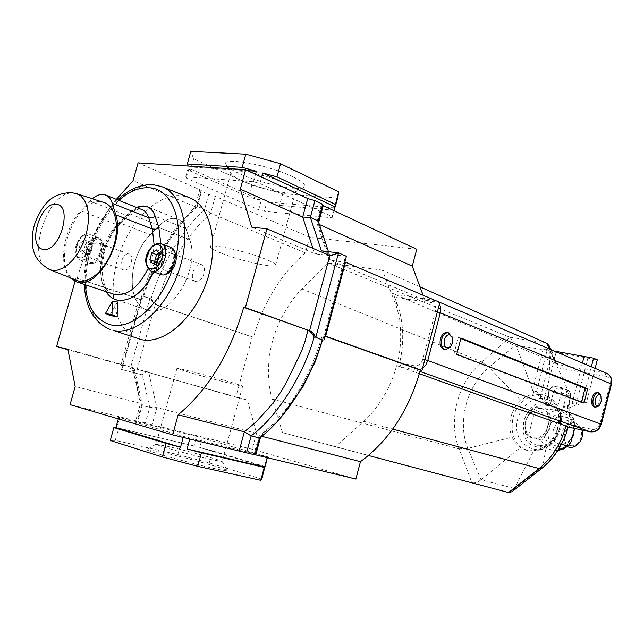 <?xml version="1.0" encoding="UTF-8"?>
<svg xmlns="http://www.w3.org/2000/svg" width="644" height="644" viewBox="0 0 644 644"><rect width="100%" height="100%" fill="white"/><g stroke="black" fill="none" stroke-linecap="round" stroke-linejoin="round"><path stroke-width="0.48" stroke-dasharray="3.22 2.42" d="M293.101 176.939C267.88 164.381 218.042 155.896 226.294 165.267C227.952 167.545 232.114 170.225 238.795 173.317C259.822 183.266 298.929 191.679 304.016 187.203C306.464 185.142 302.825 181.721 293.101 176.939M241.597 180.529C236.115 178.018 232.709 175.852 231.389 174.033L230.963 172.801C229.908 167.255 267.324 174.605 286.065 183.749C292.577 186.857 295.821 189.296 295.797 191.067L295.194 192.017C291.225 195.615 258.888 188.636 241.597 180.529M161.902 452.217L146.8 449.504C141.889 449.689 188.281 462.827 213.623 468.381C222.591 470.361 227.179 471.118 227.413 470.667C228.588 469.548 186.366 457.683 161.902 452.217M210.789 459.494C190.487 454.914 153.312 444.505 156.025 444.199L168.334 446.517C188.394 451.114 223.291 460.846 222.148 461.555L210.789 459.494M188.789 372.264L176.955 368.416C174.701 367.072 211.948 376.611 231.808 382.488L242.691 386.054C244.342 387.245 208.785 378.133 188.789 372.264M221.56 253.269C214.412 250.444 210.717 248.359 210.475 247.006C208.97 243.046 246.322 251.216 265.481 259.13C272.138 261.834 275.527 263.798 275.648 265.038C276.574 268.862 240.896 261.037 221.56 253.269M416.749 249.268L309.643 237.258L305.393 252.939L210.652 213.228L201.894 221.56L193.876 230.858L183.17 245.203L175.554 257.825L164.236 281.903L156.468 304.757L155.212 304.523L137.196 369.294L148.667 372.111L156.886 407.588L152.145 424.75L252.207 449.254L355.85 479.047M305.393 252.939C280.583 274.521 263.283 302.616 253.503 337.223L156.468 304.757L151.099 298.824L149.851 298.599L155.212 304.523L252.239 336.973L235.833 397.179L137.092 369.262L247.393 400.053L256.513 433.34L156.886 407.588L149.73 407.402L145.415 422.979L152.145 424.75M309.643 237.258L215.313 196.356L208.712 194.464L200.92 191.091L201.644 190.857L199.833 189.642L138.082 162.868M75.042 281.267L75.96 278.023L77.2 278.24L140.561 299.436L148.418 276.308L158.988 253.873L175.756 227.96L195.092 206.716L133.058 180.714M253.503 337.223L252.239 336.973M235.833 397.179L247.393 400.053M256.513 433.34L252.207 449.254M261.665 436.27L260.852 436.06L281.653 416.475M324.93 336.2L323.964 335.862L324.97 336.047M322.636 339.968L323.964 335.862L323.562 335.749L325.212 336.055M439.868 302.39L424.951 300.193L330.332 260.289L318.241 224.032L318.683 222.381M424.951 300.193L423.116 295.258M319.408 224.555L316.824 222.325L321.63 204.583L322.427 205.347M261.81 479.144L209.244 462.907L177.825 454.592L115.26 440.375L110.261 440.504M77.2 278.24C85.708 248.6 98.765 222.309 116.379 199.358M329.825 255.563L314.65 253.672L251.715 227.131M185.746 176.826L186.301 178.074L258.671 209.767L264.378 211.321L332.087 217.785L332.24 216.738L259.886 183.492L253.462 181.745L185.746 176.826L188.515 166.877L188.169 166.039M322.716 204.261L321.63 204.583M215.313 196.356L210.652 213.228L204.559 209.469L196.734 206.185L197.08 207.135C172.785 229.151 152.58 264.724 143.073 298.397L140.988 299.549L139.313 299.21L75.96 278.023M140.988 299.549L139.313 299.21L121.024 364.721L67.966 349.716M139.74 299.323L141.817 298.164L122.545 367.241L121.024 364.721L132.463 367.523L67.878 349.241M141.817 298.164L141.857 295.902L121.338 369.423L134.137 372.618L134.491 369.559L132.463 367.523L140.521 403.353L75.187 386.464M134.491 369.559L142.34 404.36L140.521 403.353L135.699 420.725L70.075 404.649M196.573 436.318L118.746 417.425L183.492 436.415L267.405 456.854L196.573 436.318L193.941 445.938L116.806 427.68L119.631 417.513M135.699 420.725L145.415 422.979M254.919 454.712L253.953 454.535L254.879 454.857M337.698 198.078L282.748 193.667L251.844 185.239L193.643 158.746L190.809 151.396M332.24 216.738L333.866 210.709M332.087 217.785L333.978 210.765M253.462 181.745L255.523 174.266M259.886 183.492L261.641 177.108M193.643 158.746L190.238 170.998L189.062 168.173L186.301 178.074M251.844 185.239L248.624 196.959L190.238 170.998M258.671 209.767L261.239 200.397L248.624 196.959M282.748 193.667L279.552 205.38L266.946 201.95L264.378 211.321M334.115 210.274L279.552 205.38M261.239 200.397L189.062 168.173M334.751 207.907L266.946 201.95M188.515 166.877L247.803 170.676M267.566 456.749L267.308 457.699M267.405 456.854L267.18 457.667M190.012 438.145L189.779 438.999M183.492 436.415L183.218 437.421M115.26 440.375L118.77 427.769M118.746 417.425L118.343 418.866M177.825 454.592L181.133 442.541M209.244 462.907L212.528 450.864L199.737 447.467L202.369 437.856M264.934 466.489L212.528 450.864M264.821 466.9L199.737 447.467M193.941 445.938L116.806 427.68M260.554 437.147L260.852 436.06L259.121 436.069L259.435 438.009M322.201 339.887L321.944 336.659L323.562 335.749M323.86 340.201L323.594 336.965L324.978 336.023M321.42 250.814L329.301 254.171L346.408 256.28L344.363 259.685L344.902 261.867M328.464 251.667L329.301 254.171L328.794 258.655L330.332 260.289L345.482 262.221M312.92 248.367L314.65 253.672L315.455 253.897L320.664 251.659M318.2 220.94L316.824 222.325M200.92 191.091L196.734 206.185C173.55 226.841 151.976 264.942 143.105 296.127L151.099 298.824C159.913 267.815 181.415 229.964 204.559 209.469L208.712 194.464M197.08 207.135L195.092 206.716L199.833 189.642M143.073 298.397L143.105 296.127L141.857 295.902L149.851 298.599L129.484 371.701L137.092 369.262M122.545 367.241L121.338 369.423L142.3 374.905C144.232 372.691 146.317 371.749 148.563 372.087M142.34 404.36L141.487 405.285L134.137 372.618L142.3 374.905L149.73 407.402L141.487 405.285L137.14 420.951M452.241 337.553L452.032 343.212L450.736 346.351M600.723 395.086L600.852 401.51L598.622 405.937M597.238 392.566C599.709 393.629 600.506 396.535 599.62 401.268C598.421 405.197 596.682 407.105 594.38 407M447.073 332.529C450.534 333.858 451.758 337.343 450.728 342.978C449.311 347.438 447.081 349.579 444.038 349.394M557.076 408.69C559.121 414.559 559.338 420.757 557.728 427.302C555.788 434.587 552.069 440.512 546.563 445.076L541.322 448.417L535.687 450.341L525.407 449.874L520.408 447.5L517.486 445.173L514.403 441.51L512.052 437.147C509.541 430.933 509.163 424.267 510.909 417.159C512.68 410.502 516.005 404.939 520.875 400.463C524.884 396.905 529.304 394.748 534.142 393.991L544.261 395.03L548.624 397.324C552.455 400.013 555.265 403.804 557.076 408.69L564.353 382.069C569.868 393.452 571.156 407.515 568.201 424.243L567.992 426.199C563.661 443 555.249 456.507 542.747 466.715L514.411 488.611L533.779 450.639M559.805 428.019C562.647 412.297 558.155 401.558 546.329 395.81C533.369 390.546 516.818 401.743 513.018 417.876C510.032 434.08 514.87 444.964 527.525 450.534C542.691 453.175 553.454 445.672 559.805 428.019M422.488 368.473L416.056 370.099L400.971 367.112L396.72 365.615C405.358 334.341 397.469 307.808 395.134 303.123L382.423 270.134L419.985 286.854M419.357 373.713L396.72 365.615M460.983 338.019L458.222 337.553L453.972 353.814L581.379 402.54L581.492 402.089M460.83 338.591L458.222 337.553M584.011 403.055L581.379 402.54M456.725 354.313L453.972 353.814M391.045 292.754L556.166 363.2L549.525 348.968M382.423 270.134L328.215 263.082L302.036 289.003C297.488 292.94 279.995 313.008 272.509 341.127C264.797 369.205 270.238 393.919 272.259 399.047L282.515 432.623L335.347 446.759L363.683 421.281C368.207 417.867 388.654 396.801 396.599 365.591M335.347 446.759L368.432 455.501M282.515 432.623L508.18 492.443M328.215 263.082L509.968 337.303L481.744 362.025C457.868 382.125 447.644 420.782 459.124 448.852L471.907 482.75M546.482 343.163L509.597 337.134M514.484 488.466L481.036 479.82L467.842 448.401C457.031 422.182 466.642 386.022 488.957 367.265L515.9 344.902L534.142 393.991M481.744 362.025L488.957 367.265L520.875 400.463M481.189 479.7L520.408 447.5M515.965 345.079L549.92 350.851L548.624 397.324M549.92 350.851L564.353 382.069M394.595 297.295L397.123 303.928C399.296 308.565 406.879 332.884 399.602 362.886L414.744 365.832C418.528 366.082 421.232 363.86 422.858 359.175L435.416 311.446C436.286 306.665 434.933 303.767 431.367 302.752L394.595 297.295L395.054 294.413L434.45 300.233L605.151 372.844L557.559 364.464L556.166 363.2M395.384 294.509L391.198 292.77M567.992 426.199L568.097 427.028M514.411 488.611L512.02 491.718M481.036 479.82C477.824 482.211 474.91 483.217 472.302 482.839M557.559 364.464L557.181 365.615M549.099 345.683L549.928 350.658M509.968 337.303L515.9 344.902M400.971 367.112L399.602 362.886M541.862 408.65L543.311 409.061L548.648 413.223C553.438 424.187 550.572 432.518 540.058 438.226L533.288 438.226C518.179 434.048 526.695 404.762 541.862 408.65M536.066 446.622C512.624 442.162 524.176 397.324 547.223 403.015C571.292 406.646 559.443 453.239 536.066 446.622M525.576 421.393C529.658 409.479 536.983 403.949 547.553 404.818L549.638 405.406C558.316 409.56 561.616 417.352 559.556 428.775C555.297 440.971 547.843 446.485 537.193 445.318L536.033 444.996C526.921 440.939 523.435 433.066 525.576 421.393C524.345 425.861 525.287 430.691 528.41 435.875L541.29 440.094C542.844 440.053 544.1 438.765 545.074 436.238L549.147 420.315L547.786 414.704L535.003 410.156C529.795 413.134 526.647 416.885 525.576 421.393M570.262 445.503C559.234 443.483 564.522 422.714 575.342 425.507C586.507 427.35 581.154 448.49 570.262 445.503M581.878 429.999C580.783 426.763 578.795 424.597 575.913 423.494L574.77 423.164C562.341 419.928 555.498 443.426 567.879 446.888M546.265 403.699L550.145 405.124L553.373 392.51C554.645 389.177 556.786 387.736 559.813 388.195L566.696 389.507L569.328 390.852L570.504 395.851L567.251 408.61L563.395 407.177L566.664 394.37C567.147 391.101 566.052 389.016 563.371 388.131L555.957 386.698C552.946 386.231 550.789 387.68 549.501 391.037L546.265 403.699L550.145 405.124L544.236 398.773L536.476 391.785L532.572 390.32L540.348 397.332L546.265 403.699M564.555 412.965L552.504 406.461C548.012 405.148 545.476 405.438 544.896 407.322L546.466 409.23L564.08 410.703L566.551 412.868L564.555 412.965M561.568 444.127L554.395 441.76L559.556 428.775L561.069 415.589L573.715 420.146L574.73 421.337L574.714 428.461M532.226 437.831L531.284 437.566C516.166 433.388 524.699 404.046 539.881 407.934L541.322 408.344C556.239 412.82 547.215 442.09 532.226 437.831M535.003 410.156L528.41 435.875M561.069 415.589L554.395 441.76M554.629 351.141L543.246 348.734L547.102 350.368L556.118 352.373L597.294 359.811M552.294 350.747L540.348 397.332M543.246 348.734L532.572 390.32M547.102 350.368L536.476 391.785M556.118 352.373L544.236 398.773M586.499 402.331L575.913 405.108L567.251 408.61L563.395 407.177L572.073 403.659L582.699 400.866L586.499 402.331L595.12 368.376M587.956 357.742L575.913 405.108M591.361 366.774L582.699 400.866M582.434 362.974L572.073 403.659M153.868 272.058C158.174 262.68 160.501 253.197 160.863 243.609M189.642 239.608C200.678 267.445 171.98 317.114 149.215 310.561L147.13 310.022C125.548 304.226 128.076 255.966 150.358 234.682L159.366 225.481C165.766 219.185 171.956 217.076 177.929 219.161C181.576 220.683 184.232 223.822 185.899 228.572L189.642 239.608L158.835 227.517M90.337 263.452C99.57 265.65 107.757 240.236 98.645 237.668L97.687 237.427C88.373 235.527 80.428 260.764 89.564 263.251L90.337 263.452M170.773 247.368L169.557 247.063C159.028 244.945 150.575 271.623 160.847 274.561M90.603 262.519C99.176 264.555 106.767 240.961 98.307 238.578L97.421 238.361C88.775 236.581 81.394 260.023 89.878 262.333L90.603 262.519M92.156 263.058C100.738 265.103 108.321 241.532 99.86 239.149L98.967 238.924C96.375 238.707 93.855 240.228 91.424 243.488L87.681 256.723C88.083 259.999 89.331 262.052 91.432 262.881L92.156 263.058M162.111 273.821C171.795 276.083 179.901 251.16 170.402 248.334L169.275 248.053C159.511 246.08 151.646 270.85 161.185 273.579L162.111 273.821M174.017 250.339L170.845 248.648C161.072 246.668 153.216 271.414 162.763 274.151L165.218 274.408M172.19 269.659L176.158 255.386M93.251 259.194L92.736 259.065C86.972 257.487 92.003 241.548 97.88 242.788L98.468 242.933C104.223 244.543 99.087 260.554 93.251 259.194M124.107 270.053L123.592 269.925C117.788 268.315 122.706 252.714 128.615 253.994L129.203 254.138C134.999 255.773 129.991 271.438 124.107 270.053M164.832 270.263L164.18 270.094C157.7 268.226 163.061 251.385 169.694 252.762L170.443 252.947C176.907 254.863 171.425 271.768 164.832 270.263M196.009 281.557L195.357 281.388C188.853 279.496 194.085 263.042 200.743 264.451L201.492 264.644C207.98 266.576 202.635 283.094 196.009 281.557M138.315 338.776C115.526 331.241 106.936 294.228 117.876 258.429C128.542 222.566 156.951 193.522 181.206 195.679L189.191 197.571M136.721 207.505L128.768 213.422L119.712 222.888C102.533 240.14 95.32 275.648 105.986 291.619M117.417 301.939L109.73 315.383M118.818 200.332C106.888 211.232 97.759 225.617 91.424 243.488C88.606 247.666 87.359 252.078 87.681 256.723C85.555 266.455 84.767 275.801 85.322 284.761M78.818 249.26L81.225 252.995L85.483 250.242L87.326 243.738L84.895 240.019L80.653 242.796L78.818 249.26L83.535 250.935L85.95 254.662L81.225 252.995M85.95 254.662L90.208 251.925L92.036 245.436L89.605 241.733L85.354 244.495L83.535 250.935M85.354 244.495L80.653 242.796M89.605 241.733L84.895 240.019M92.036 245.436L87.326 243.738M90.208 251.925L85.483 250.242M155.172 262.237L157.458 265.489L152.676 263.75M157.458 265.489L162.224 262.607L164.156 255.684L161.306 251.699L158.867 253.189M161.306 251.699L156.532 249.912M164.156 255.684L159.382 253.905M162.224 262.607L157.442 260.852M149.223 310.521L147.138 309.981C125.58 304.193 128.1 255.982 150.374 234.706L159.374 225.505C165.766 219.226 171.948 217.117 177.913 219.193C181.552 220.723 184.208 223.854 185.875 228.596L189.618 239.632C200.646 267.445 171.972 317.073 149.223 310.521M106.035 291.635C95.336 275.704 102.541 240.172 119.728 222.921L128.776 213.454L136.761 207.529M75.895 280.277C49.419 271.261 73.239 197.289 101.076 201.894L103.837 202.458M70.574 278.111C57.63 266.133 63.531 228.572 80.814 210.878L92.342 198.755M160.839 243.601C160.477 253.189 158.15 262.672 153.844 272.05M414.744 365.832L416.056 370.099L419.977 371.483M431.367 302.752L434.096 300.128L435.111 300.362M437.018 301.175L439.498 303.807M606.704 373.303L605.151 372.844L605.956 376.394C609.321 377.408 610.681 379.928 610.029 383.969L599.894 424.058C598.534 427.978 596.078 429.765 592.528 429.427L568.201 424.243M363.683 421.281L392.727 429.105M272.259 399.047L459.132 448.876L467.85 448.425L512.052 437.147M302.036 289.003L481.825 361.952L488.989 367.233M541.974 468.204L542.731 466.731L546.563 445.076M557.736 367.796L605.956 376.394M542.747 466.715L541.99 468.188M467.842 448.401L459.124 448.852M397.123 303.928L395.134 303.123M437.381 311.857L435.416 311.446M424.815 359.618L422.858 359.175M610.029 383.969L611.478 384.074M599.894 424.058L601.319 424.251M592.528 429.427L590.484 431.842M570.914 442.034C566.479 447.298 561.359 449.399 555.539 448.329C549.887 446.735 546.394 442.71 545.074 436.238M557.962 450.365L551.143 449.842C546.555 448.256 543.27 445.012 541.29 440.094M549.147 420.315C553.454 415.09 558.509 412.941 564.321 413.859C570.029 415.308 573.603 419.3 575.036 425.837M556.955 446.123C540.831 443.12 548.648 412.571 564.482 416.596C580.896 419.212 572.943 450.567 556.955 446.123M549.501 391.037L554.001 391.141L566.664 394.37M570.504 395.851L565.859 395.69L553.373 392.51M559.813 388.195L566.696 389.507M562.856 388.01L555.957 386.698M573.023 436.238C570.133 442.372 565.851 445.06 560.183 444.304L559.37 444.078C546.957 440.609 553.864 416.901 566.334 420.154L567.485 420.476C572.283 422.617 574.416 426.779 573.893 432.953M547.786 414.704C553.083 410.252 558.67 408.972 564.53 410.872C568.733 412.482 571.792 415.573 573.715 420.146M88.333 233.989L89.299 234.223C98.387 236.775 90.144 262.366 80.927 260.176L80.154 259.983C71.041 257.503 79.043 232.098 88.333 233.989M79.88 257.753C88.317 259.645 95.03 235.857 86.24 235.277C77.844 233.619 71.226 256.94 79.88 257.753M110.527 329.631C88.043 322.193 79.856 284.922 90.957 248.721C101.784 212.456 130.088 182.912 154.069 184.876L161.958 186.704M151.316 271.148C141.06 268.218 149.585 241.363 160.09 243.456M159.374 225.505L128.776 213.454L128.55 215.289C133.131 210.838 137.051 208.817 140.303 209.228L139.531 209.026C135.127 208.696 130.716 210.789 126.296 215.305L117.216 224.804L119.486 224.764L119.728 222.921L150.374 234.706L119.712 222.888M159.366 225.481L128.768 213.422M185.899 228.572L155.196 216.304M49.427 269.538C24.287 261.029 47.559 188.885 74.012 193.16L76.636 193.691M80.814 210.878L117.216 224.804C97.035 244.567 94.314 288.963 113.553 294.131C97.18 291.37 98.355 244.841 119.486 224.764L128.55 215.289L126.296 215.305L89.943 201.057M148.048 268.709C151.598 260.852 153.61 252.891 154.109 244.809M185.875 228.596L155.212 216.344M189.618 239.632L158.851 227.557M231.389 174.033L226.294 165.267M156.098 444.175L146.8 449.504M176.955 368.416L156.025 444.199M210.475 247.006L230.963 172.801M275.648 265.038L295.797 191.067M242.691 386.054L222.124 461.587M222.148 461.555L227.413 470.667M295.194 192.017L304.016 187.203M258.872 436.358L253.953 454.535M321.944 336.659C309.112 379.855 288.166 412.989 259.121 436.069M323.594 336.965L344.363 259.685M330.67 255.781L315.455 253.897M328.794 258.655L316.888 222.888M197.153 207.054L201.644 190.857M142.364 404.561L137.752 421.168M544.261 395.03L546.329 395.81M525.407 449.874L527.525 450.534M557.736 364.142L550.926 349.563M435.006 300.313L395.054 294.413M548.052 399.747L545.098 398.91C520.996 393.371 502.384 436.391 531.308 448.482L532.717 448.868C558.96 456.089 573.941 408.312 548.052 399.747M548.648 413.223C554.878 417.876 547.835 438.387 540.058 438.226M557.849 450.542L552.423 450.196L536.033 444.996M563.371 388.131L558.05 386.859L553.486 386.601C552.6 385.989 551.151 387.358 549.147 390.707L544.896 407.322M566.551 412.868L570.809 396.149C570.544 392.244 570.053 390.481 569.328 390.852M531.284 437.566L533.288 438.226M567.3 446.695L560.03 444.263C570.431 445.398 579.681 429.926 567.485 420.476L575.913 423.494M541.322 408.344L543.311 409.061M549.638 405.406L552.504 406.461M564.08 410.703L564.53 410.872C569.368 412.772 572.766 416.266 574.73 421.337M98.645 237.668L88.059 233.917C80.387 232.001 68.361 252.617 80.154 259.983L89.564 263.251M98.307 238.578L99.86 239.149M170.402 248.334L171.972 248.93M123.592 269.925L92.736 259.065M195.357 281.388L164.18 270.094M201.492 264.644L170.443 252.947M129.203 254.138L98.468 242.933M117.627 199.857C96.817 219.202 82.786 255 84.275 284.415M161.185 273.579L162.763 274.151M89.878 262.333L91.432 262.881M147.13 310.022L115.815 299.734M177.929 219.161L147.331 206.788M147.138 309.981L116.902 300.056M177.913 219.193L148.176 207.175"/><path stroke-width="0.97" d="M116.379 199.358L133.058 180.714L138.082 162.868L245.67 169.686L240.317 189.127L251.715 227.131L266.93 228.797L245.38 307.615L243.722 307.325C230.19 353.677 208.342 389.499 178.171 414.792L172.648 434.869L70.075 404.649L75.187 386.464L67.878 349.241L56.592 346.504L75.042 281.267M281.653 416.475L302.736 387.116L315.085 362.057L322.636 339.968M260.554 437.147L255.749 454.906L355.85 479.047L360.455 461.684L261.665 436.27M360.455 461.684C389.057 440.56 409.021 410.051 420.339 370.131L324.93 336.2M421.973 370.453L325.614 336.168L345.482 262.221L439.868 302.39L421.973 370.453L420.339 370.131M423.116 295.258L412.273 266.141L319.408 224.555M412.273 266.141L416.749 249.268L322.427 205.347M243.722 307.325L307.977 330.171L304.886 341.827L301.505 351.278L286.508 382.134C281.195 392.132 274.883 401.188 267.59 409.302L255.998 422.005L244.358 431.818L251.128 435.883L259.435 438.009L254.879 454.857L172.648 434.869M239.174 450.913L244.358 431.818L178.171 414.792M118.343 418.866L115.896 427.648L113.867 427.56L110.261 440.504L162.352 456.982L197.74 466.345L260.764 480.319L261.81 479.144L264.934 466.489M246.531 452.845L251.128 435.883C277.612 416.539 304.242 373.254 314.135 337.045C312.284 333.503 310.231 331.217 307.977 330.171L245.38 307.615M259.435 438.009C285.872 418.825 312.38 375.846 322.201 339.887L315.802 337.359C313.942 333.817 311.889 331.515 309.627 330.477L329.825 255.563L266.93 228.797M312.92 248.367L302.688 217.06L240.317 189.127M322.201 339.887L315.802 337.359L338.535 252.891L321.42 250.814L310.376 217.414L302.688 217.06L307.711 198.545L245.67 169.686M307.711 198.545L314.924 200.63L322.716 204.261L318.2 220.94L328.464 251.667M67.966 349.716L56.592 346.504M255.749 454.906L254.919 454.712M188.169 166.039L187.307 163.97L190.809 151.396L245.799 154.19L280.543 163.697L338.68 191.791L337.698 198.078L334.115 210.274M333.978 210.765L334.751 207.907L334.397 210.298M338.68 191.791L333.866 210.709M280.543 163.697L276.944 176.842L335.291 204.341M245.799 154.19L242.176 167.351L256.36 171.224L255.523 174.266M261.641 177.108L262.776 172.978L276.944 176.842M187.307 163.97L242.176 167.351M262.776 172.978L334.92 206.804M247.803 170.676L256.36 171.224M187.042 448.965L264.644 467.053L264.257 467.399L201.451 452.78L187.042 448.965L189.779 438.999M260.764 480.319L264.257 467.399M267.308 457.699L265.207 466.57M267.18 457.667L264.644 467.053M197.74 466.345L201.451 452.78M162.352 456.982L166.096 443.418L180.513 447.234L183.218 437.421M113.867 427.56L166.096 443.418M115.896 427.648L180.513 447.234M324.978 336.023L325.614 336.168L324.97 336.047M344.902 261.867L345.482 262.221M323.86 340.201L346.408 256.28L338.535 252.891L330.67 255.781L329.825 255.563M320.664 251.659L321.42 250.814M314.924 200.63L310.376 217.414L318.2 220.94M452.329 343.027L452.305 337.818C449.593 333.214 446.88 333.89 444.175 339.831C443.78 347.478 445.986 349.628 450.792 346.263L452.329 343.027M450.736 346.351L450.092 347.293L445.342 349.628C441.913 348.291 440.705 344.806 441.728 339.171C443.153 334.727 445.366 332.586 448.377 332.747L452.241 337.553M601.351 401.454L601.15 396.124C599.081 393.404 597.149 394.394 595.346 399.095C594.718 404.826 596.054 406.855 599.355 405.197L601.351 401.454M598.622 405.937L595.62 407.241C593.156 406.179 592.375 403.273 593.261 398.531C594.452 394.611 596.191 392.703 598.477 392.8L600.723 395.086M595.62 407.241L594.38 407C591.925 405.929 591.136 403.031 592.021 398.298C593.213 394.378 594.951 392.47 597.238 392.566L598.477 392.8M445.342 349.628L444.038 349.394C440.609 348.058 439.401 344.58 440.424 338.945C441.84 334.51 444.062 332.368 447.073 332.529L448.377 332.747M368.432 455.501L508.559 492.523L539.06 468.55C552.222 457.82 561.174 443.627 565.923 425.982L419.357 373.713M565.923 425.982L568.097 427.028L590.226 431.786C595.362 432.285 598.912 429.701 600.884 424.026L611.051 383.8C611.985 378.825 610.536 375.323 606.704 373.303C610.834 375.516 612.428 379.099 611.478 384.057L440.327 312.775L427.777 360.503L601.327 424.243L611.478 384.057M587.658 388.694L584.011 403.055L456.725 354.313L460.983 338.019L587.658 388.694L585.026 388.203L460.83 338.591M581.492 402.089L585.026 388.203M549.525 348.968L546.482 343.163L419.985 286.854M541.99 468.188L539.076 468.534L392.727 429.105M541.974 468.204L512.02 491.718L508.559 492.523M546.893 343.365L549.099 345.683L550.926 349.563M567.3 446.695L568.684 447.105C576.557 449.343 584.953 438.508 581.878 429.999M574.714 428.461L570.914 442.034L568.797 445.423L567.147 445.97L561.568 444.127M595.12 368.376L597.294 359.811L593.543 358.177L554.629 351.141M593.543 358.177L591.361 366.774M584.18 356.1L582.434 362.974M105.986 291.619C108.546 295.685 111.823 298.389 115.815 299.734L117.884 300.265C131.489 301.489 143.483 292.086 153.868 272.058M160.863 243.609L158.835 227.517L155.196 216.304C153.578 211.482 150.954 208.31 147.331 206.788C144.079 205.525 140.545 205.766 136.721 207.505M161.829 274.811C172.262 277.258 181.004 250.419 170.773 247.368L161.314 243.762C171.529 246.797 162.715 273.829 152.306 271.398L161.829 274.811M165.218 274.408L168.825 272.959L172.19 269.659C175.337 265.167 176.657 260.409 176.158 255.386L174.017 250.339M161.958 186.704L189.191 197.571C210.813 205.661 219.636 243.883 206.845 281.267C194.319 318.732 163.689 344.951 141.141 339.549L113.312 330.388C135.562 335.677 166.088 308.967 178.782 271.035C191.735 233.176 183.282 194.665 161.958 186.704L153.256 184.675M117.176 316.896L117.417 301.939L112.225 301.666L105.503 313.435L109.73 315.383L117.176 316.896L111.992 314.747L112.225 301.666M105.503 313.435L111.992 314.747M149.859 259.733L152.676 263.75L157.442 260.852L159.382 253.905L156.532 249.912L151.791 252.834L149.859 259.733L154.641 261.48L155.172 262.237M158.867 253.189L156.556 254.605L154.641 261.48M156.556 254.605L151.791 252.834M153.844 272.05C143.467 292.062 131.489 301.448 117.9 300.233L115.823 299.702C111.855 298.357 108.595 295.668 106.035 291.635M136.761 207.529L144.288 206.08L147.315 206.829C150.929 208.342 153.554 211.514 155.172 216.328L158.81 227.541L160.839 243.601M103.837 202.458C115.445 205.911 120.074 226.455 113.376 247.159C106.84 267.904 90.683 283.424 78.689 281.09L49.427 269.538L52.084 270.303L57.147 270.222L62.524 268.331L67.974 264.692L73.223 259.468L78.029 252.907L82.134 245.308L85.346 237.048L87.504 228.531L88.494 220.192L88.284 212.423L86.892 205.605L84.388 200.059L80.911 196.026L76.636 193.691L103.837 202.458M154.109 244.809L152.37 229.039L115.735 214.774C125.467 241.919 96.383 290.75 76.403 281.798L70.574 278.111M115.735 214.774L112.273 203.327C110.945 199.101 108.747 196.348 105.672 195.068C101.543 193.578 97.107 194.802 92.342 198.755M318.683 222.381L323.191 205.742M424.815 359.618L427.777 360.503L425.748 365.059L422.488 368.473M419.977 371.483L590.484 431.842M435.111 300.362L437.018 301.175M439.498 303.807L440.754 307.977L440.327 312.775L437.381 311.857M568.097 427.004C566.913 432.881 563.733 440.351 558.557 449.415C553.655 457.111 548.084 463.406 541.846 468.309L539.06 468.55M567.147 445.97L557.962 450.365M573.893 432.953L573.023 436.238M160.09 243.456L159.809 243.384C151.09 242.257 138.227 261.303 151.316 271.148M151.26 268.822C160.871 270.939 167.939 245.541 157.949 244.849C148.394 242.997 141.439 267.864 151.26 268.822M85.322 284.761C87.222 307.228 95.779 320.599 110.985 324.89C131.577 330.131 160.396 305.014 172.19 269.659M176.158 255.386C184.12 219.524 171.014 188.764 149.416 187.774C139.281 187.146 129.082 191.332 118.818 200.332M155.212 216.344L152.113 217.954L148.772 217.801C147.395 213.655 145.158 210.934 142.05 209.646L105.672 195.068M43.357 249.325C59.755 253.036 73.408 204.961 56.173 204.365C39.928 201.572 26.702 247.779 43.357 249.325M76.403 281.798L113.553 294.131C126.409 296.755 137.905 288.279 148.048 268.709M158.851 227.557L155.735 229.175L152.37 229.039L148.772 217.801L112.273 203.327M452.305 337.818L452.008 336.643M601.15 396.124L600.594 394.788M435.006 300.313L606.704 373.303M599.355 405.197L598.332 406.235M450.792 346.263L450.092 347.293M601.327 424.243C599.435 429.822 595.764 432.349 590.331 431.818L568.089 427.036M557.849 450.542L563.661 448.916L568.797 445.423M153.111 184.659C140.827 184.095 129.001 189.159 117.627 199.857M84.275 284.415C85.507 307.808 94.257 322.877 110.527 329.631M116.902 300.056L115.823 299.702M76.636 193.691L71.621 192.637C49.588 192.999 42.254 206.563 35.348 221.906C32.224 231.099 31.467 240.091 33.069 248.874C34.591 254.783 36.74 261.722 49.427 269.538M148.176 207.175L147.315 206.829"/></g></svg>
